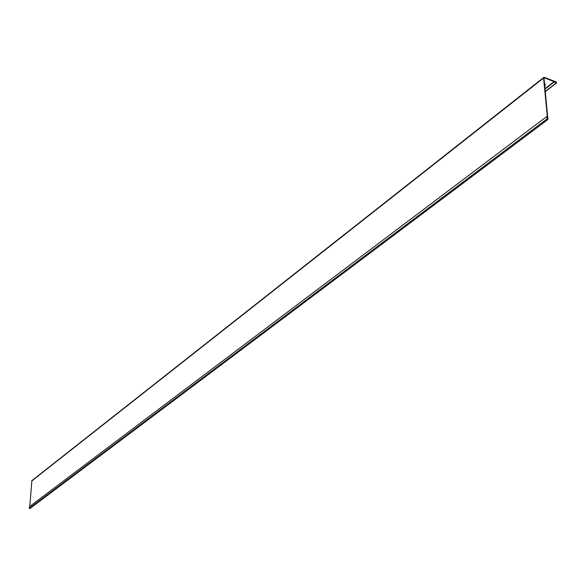<?xml version="1.0" encoding="UTF-8"?>
<svg xmlns="http://www.w3.org/2000/svg" width="586" height="586" viewBox="0 0 586 586"><rect width="100%" height="100%" fill="white"/><g stroke="black" fill="none" stroke-linecap="round" stroke-linejoin="round"><path stroke-width="0.88" d="M545.024 88.654L554.078 81.615L554.122 82.062L556.597 82.89L556.202 81.959L544.423 77.389L543.574 78.026L547.595 119.031L547.309 116.621L546.885 116.468L547.112 118.848L547.925 119.493L543.998 78.194L544.467 77.835L543.998 78.209M554.078 81.615L544.467 77.835M543.779 77.425L31.878 480.645L29.776 506.436M544.555 83.886L545.178 84.194L544.768 86.047M545.515 84.618L544.724 85.607M545.068 89.094L554.122 82.062M29.937 508.406L29.3 508.289L29.417 506.707L546.885 116.468M543.574 78.026L31.651 481.077M545.009 85.864L544.965 85.417M556.297 82.904L545.295 91.431M547.112 118.848L29.3 508.289M545.317 91.636L556.597 82.89M29.82 508.619L547.925 119.493"/></g></svg>
